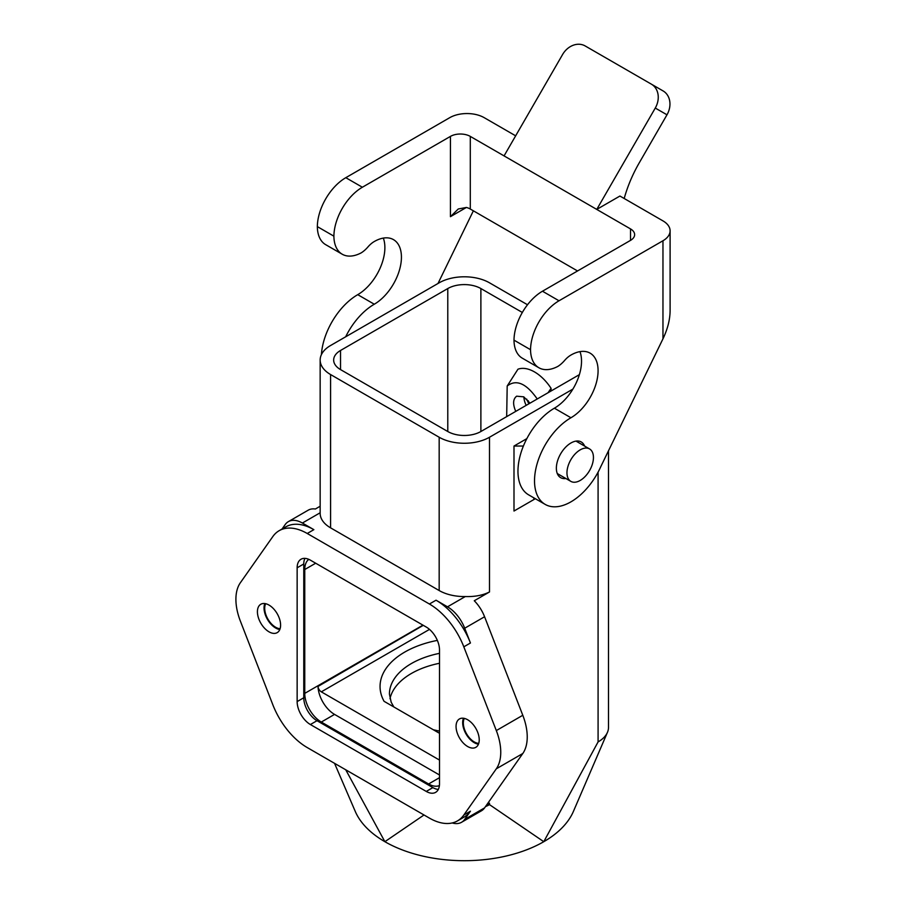 <?xml version="1.0" encoding="UTF-8"?>
<svg xmlns="http://www.w3.org/2000/svg" width="906" height="906" viewBox="0 0 906 906"><rect width="100%" height="100%" fill="white"/><g stroke="black" fill="none" stroke-linecap="round" stroke-linejoin="round"><path stroke-width="1.36" d="M463.815 815.026A56.183 32.435 60 0 1 457.507 820.881A56.183 32.435 60 0 1 429.41 818.095L307.236 747.563A56.183 32.435 60 0 1 272.831 704.755L240.339 621.006A46.818 27.033 60 0 1 240.339 582.785L272.831 536.556A56.183 32.435 60 0 1 279.139 530.701A56.183 32.435 60 0 1 307.236 533.487L429.41 604.019A56.183 32.435 60 0 1 463.815 646.827L496.318 730.576A46.818 27.033 60 0 1 496.318 768.798L463.815 815.026L470.44 811.198L464.71 819.364A28.086 16.217 60 0 1 461.55 822.286A28.086 16.217 60 0 1 452.207 822.954M461.55 822.286L481.414 810.825A28.086 16.217 -120 0 0 484.574 807.892L522.796 753.509A46.818 27.033 -120 0 0 522.796 715.276L484.574 616.748A28.086 16.217 -120 0 0 474.268 600.757L489.489 591.969L489.489 437.247A35.583 20.544 180 0 1 439.172 437.247L330.588 374.552A35.583 20.544 180 0 1 320.158 360.033A35.583 20.544 180 0 1 330.588 345.503L439.172 282.808A35.583 20.544 180 0 1 489.489 282.808L527.507 304.756M464.71 628.22L470.44 643A56.183 32.435 60 0 0 436.035 600.202L447.507 606.816A28.086 16.217 60 0 1 464.71 628.22L484.574 616.748M282.06 529.013L285.186 524.574A28.086 16.217 60 0 1 288.346 521.652A28.086 16.217 60 0 1 302.389 523.034L313.861 529.659A56.183 32.435 60 0 0 285.764 526.873L279.139 530.701M320.158 360.033L320.158 513.328A35.583 20.544 0 0 0 330.588 527.847L439.172 590.542A35.583 20.544 0 0 0 465.288 596.556C474.721 596.85 482.785 595.321 489.489 591.969M279.807 629.523A16.387 9.456 60 0 1 264.042 607.937A16.387 9.456 60 0 1 264.824 603.555M280.101 628.719A15.447 8.924 60 0 1 267.904 619.092A15.447 8.924 60 0 1 265.662 603.713M478.447 744.2A16.387 9.456 60 0 1 462.672 722.614A16.387 9.456 60 0 1 463.464 718.243M478.742 743.396A15.447 8.924 60 0 1 466.533 733.769A15.447 8.924 60 0 1 464.291 718.39M438.334 789.398A18.732 10.815 60 0 1 432.887 787.608L317.009 720.712A18.732 10.815 60 0 1 303.77 697.767L303.77 563.974A18.732 10.815 60 0 1 304.937 558.356M439.41 785.57A23.409 13.511 60 0 1 428.583 783.973L321.313 722.048A23.409 13.511 60 0 1 304.756 693.373L304.756 569.523A23.409 13.511 60 0 1 308.799 559.342M470.44 811.198A56.183 32.435 60 0 1 464.132 817.053L457.507 820.881M593.441 457.507A18.732 10.815 120 0 0 589.568 448.934A18.732 10.815 120 0 0 570.837 459.75A18.732 10.815 120 0 0 570.837 481.369A18.732 10.815 120 0 0 585.276 476.352A18.732 10.815 120 0 0 593.441 457.507M533.861 499.557L513.996 511.029L535.321 498.708L533.861 499.557L533.861 497.87M523.396 446.046L513.996 446.046L526.85 438.617M513.996 511.029L513.996 446.046M321.313 722.048L334.552 714.404L439.501 774.992M528.209 400.701A27.157 15.674 -120 0 0 529.568 403.408M526.692 399.093A27.157 15.674 -120 0 0 528.9 403.793M526.205 405.356A14.043 8.109 60 0 1 523.928 396.964M515.752 411.381C512.649 404.167 512.943 399.093 516.647 396.182L523.725 396.839L530.01 403.147M506.68 416.624L507.19 386.001C516.25 379.002 526.273 383.329 537.235 398.98M551.075 390.996L551.075 388.323L548.051 392.74M551.075 388.323A36.92 21.314 -120 0 0 517.96 369.206L507.19 386.001M485.469 806.623A35.583 20.544 0 0 0 489.489 804.619L543.781 841.697L598.085 741.923A35.583 20.544 0 0 0 607.45 732.354L573.373 811.482A112.367 64.87 180 0 1 543.781 841.697A112.367 64.87 180 0 1 384.88 841.697A112.367 64.87 180 0 1 355.288 811.482L334.552 763.328M389.988 698.753A74.915 43.25 180 0 1 439.501 663.271M437.36 640.395A84.269 48.652 0 0 0 384.065 701.312L438.663 732.841A84.269 48.652 0 0 0 439.501 732.988M439.501 760.077L321.313 691.844L429.501 629.387M579.376 374.654L480.882 431.516A23.409 13.511 180 0 1 447.779 431.516L340.52 369.591A23.409 13.511 180 0 1 333.657 360.033A23.409 13.511 180 0 1 340.52 350.475L447.779 288.55A23.409 13.511 180 0 1 480.882 288.55L522.332 312.468M334.552 714.404A23.409 13.511 60 0 1 318.017 686.431A4.677 2.707 -120 0 0 321.313 691.844M423.283 625.333L318.017 686.431M486.771 804.766L489.489 803.192L489.489 804.619M345.752 769.794L384.88 841.697L424.008 814.981M320.158 506.239L315.356 509.013A28.086 16.217 -120 0 0 308.21 510.18L288.346 521.652M572.886 389.104L489.489 437.247M607.45 732.354A35.583 20.544 0 0 0 608.504 727.393L608.504 450.78M439.501 783.781L439.501 649.987A18.732 10.815 -120 0 0 426.262 627.054L310.384 560.157A18.732 10.815 -120 0 0 301.03 559.229A18.732 10.815 -120 0 0 297.145 567.802L297.145 701.595A18.732 10.815 -120 0 0 310.384 724.528L426.262 791.425A18.732 10.815 -120 0 0 435.627 792.354A18.732 10.815 -120 0 0 439.501 783.781M269.003 605.072A16.387 9.456 -120 0 0 260.815 604.257A16.387 9.456 -120 0 0 260.815 623.181A16.387 9.456 -120 0 0 277.202 632.637A16.387 9.456 -120 0 0 279.716 619.511A16.387 9.456 -120 0 0 269.003 605.072M467.643 719.749A16.387 9.456 -120 0 0 459.455 718.945A16.387 9.456 -120 0 0 459.444 737.858A16.387 9.456 -120 0 0 475.831 747.325A16.387 9.456 -120 0 0 478.345 734.188A16.387 9.456 -120 0 0 467.643 719.749M321.415 354.642A51.506 29.739 -60 0 1 357.734 294.665L374.28 304.223A51.506 29.739 120 0 0 345.662 336.805M383.329 238.097A38.392 22.163 -60 0 1 357.734 294.665M515.65 135.821L484.2 117.667A24.349 14.054 180 0 0 449.761 117.667L345.809 177.689A40.26 23.25 120 0 0 317.338 226.613A40.26 23.25 120 0 0 325.684 244.665L342.23 254.224A40.26 23.25 120 0 0 361.29 252.819A23.409 13.511 120 0 0 367.983 246.908A19.66 11.348 -60 0 1 374.28 241.528A38.392 22.163 -60 0 1 393.476 239.626A38.392 22.163 -60 0 1 399.365 270.384A38.392 22.163 -60 0 1 374.28 304.223M317.338 226.613L333.895 236.172A40.26 23.25 120 0 0 342.23 254.224M466.409 207.451L450.429 216.681L458.266 208.992L466.409 207.451A14.043 8.109 180 0 1 470.293 209.037L470.293 136.398A14.043 8.109 0 0 0 450.429 136.398L362.366 187.236A40.26 23.25 120 0 0 333.895 236.172M438.006 283.476L473.374 210.804M470.293 136.398L630.519 228.912A14.043 8.109 180 0 1 634.642 234.643A14.043 8.109 180 0 1 630.519 240.373L542.468 291.222A40.26 23.25 120 0 0 513.996 340.146A40.26 23.25 120 0 0 522.332 358.198L538.889 367.757A40.26 23.25 120 0 0 557.937 366.364A23.409 13.511 120 0 0 564.631 360.441A19.66 11.348 -60 0 1 570.939 355.061A38.392 22.163 -60 0 1 590.134 353.159A38.392 22.163 -60 0 1 596.012 383.918A38.392 22.163 -60 0 1 570.939 417.757L554.381 408.198A51.506 29.739 120 0 0 520.735 453.578A51.506 29.739 120 0 0 528.628 494.846L545.186 504.404A51.506 29.739 -60 0 1 537.292 463.136A51.506 29.739 -60 0 1 570.939 417.757M565.865 478.504A20.6 11.891 -60 0 1 560.633 477.643A20.6 11.891 -60 0 1 557.473 461.131A20.6 11.891 -60 0 1 570.939 442.989A20.6 11.891 -60 0 1 581.233 441.958A20.6 11.891 -60 0 1 584.585 446.058M579.976 351.63A38.392 22.163 -60 0 1 554.381 408.198M545.186 504.404A51.506 29.739 -60 0 0 600.859 466.488L662.966 338.833L662.966 240.758L559.013 300.781A40.26 23.25 120 0 0 530.542 349.705A40.26 23.25 120 0 0 538.889 367.757M530.542 349.705L513.996 340.146M577.552 270.962L470.293 209.037M624.2 198.493A93.635 54.066 -60 0 1 639.319 162.718L666.986 114.802L655.276 108.052A18.732 15.289 -60 0 0 651.403 84.179L585.185 45.957A18.732 15.289 -60 0 0 562.581 54.53L504.064 155.9M655.276 108.052L596.76 209.411L619.931 196.036L662.966 220.883A24.349 14.054 0 0 1 670.1 230.815A24.349 14.054 0 0 1 662.966 240.758M651.403 84.179L663.101 90.94A18.732 15.289 120 0 1 666.986 114.802M670.1 230.815L670.1 310.905C669.987 319.773 667.609 329.082 662.966 338.833M522.796 753.509L496.318 768.798M484.574 807.892L464.71 819.364M522.796 715.276L496.318 730.576M465.288 596.556L447.507 606.816M320.158 512.773L302.389 523.034M439.501 777.665L428.583 783.973M393.838 706.963L391.188 702.252L389.421 694.143A74.915 43.25 180 0 1 439.501 653.339M480.882 431.516L480.882 288.55M447.779 431.516L447.779 288.55M422.955 625.14L304.756 693.373M340.52 369.591L340.52 350.475M304.756 569.523L315.684 563.215M330.588 527.847L330.588 374.552M307.236 533.487L313.861 529.659M429.41 604.019L436.035 600.202M439.172 590.542L439.172 437.247M463.815 646.827L470.44 643M598.085 472.162L598.085 741.923M297.145 567.802L303.77 563.974M297.145 701.595L303.77 697.767M310.384 724.528L317.009 720.712M426.262 791.425L432.887 787.608M345.809 177.689L362.366 187.236M450.429 216.681L450.429 136.398M559.013 300.781L542.468 291.222M630.519 228.912L630.519 240.373M589.568 448.934L576.001 441.109M570.837 481.369L557.281 473.544M433.328 729.76L439.501 731.108"/></g></svg>
